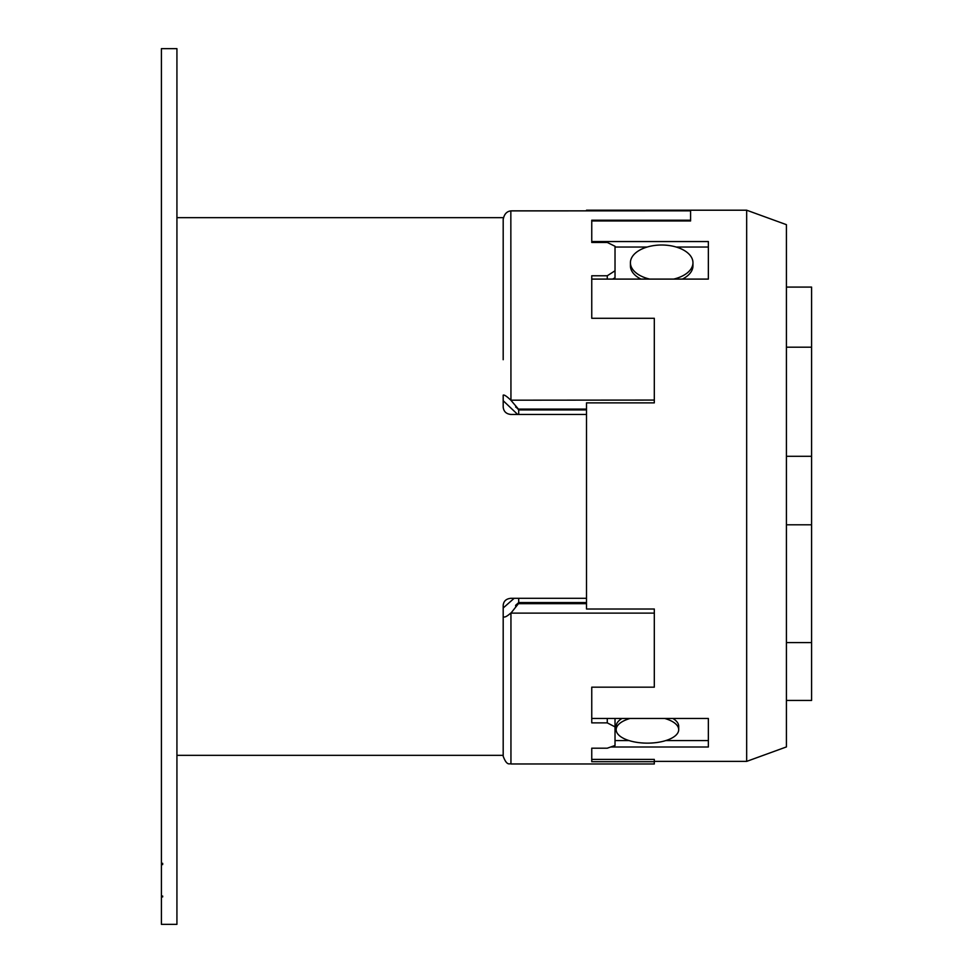 <?xml version="1.0" encoding="UTF-8"?>
<svg xmlns="http://www.w3.org/2000/svg" width="973" height="973" viewBox="0 0 973 973"><rect width="100%" height="100%" fill="white"/><g stroke="black" fill="none" stroke-linecap="round" stroke-linejoin="round"><path stroke-width="1.46" d="M516.237 407.006L518.694 409.925L586.5 409.925L518.694 409.925L518.694 414.449M586.5 598.298L510.947 598.298C506.24 598.723 503.649 601.059 503.187 605.303L503.187 756.216L503.187 755.34L176.928 755.34M607.274 718.463L607.274 722.878L591.754 722.878L591.754 687.169L654.306 687.169L654.306 609.013L586.5 609.013L586.5 402.871L654.306 402.871L654.306 400.073L510.837 400.183C506.702 396.254 504.16 394.576 503.187 395.147L503.187 407.006C503.637 411.506 506.228 413.987 510.947 414.449L586.5 414.449M503.187 219.12L503.187 220.36M162.661 896.924L162.661 896.048L162.661 896.924L161.409 896.924L161.409 924.35L176.928 924.35L176.928 48.65L161.409 48.65L161.409 863.319L162.661 863.319L162.661 864.596L161.409 864.596L161.409 863.319M162.661 896.048L161.409 896.048L161.409 864.596M503.187 359.718L503.187 219.606C504.075 214.34 506.617 211.421 510.837 210.886L510.947 400.073M786.415 287.084L811.591 287.084L811.591 347.191L786.415 347.191M682.401 279.093A31.27 17.709 -0 0 0 692.958 265.824L692.958 262.734A31.27 17.709 -0 0 0 661.689 245.014A31.27 17.709 -0 0 0 630.419 262.734A31.27 17.709 -0 0 0 649.721 279.093M673.657 279.093A31.27 17.709 -0 0 0 692.958 262.734M640.976 279.093A31.27 17.709 -0 0 1 630.419 265.824L630.419 262.734M811.591 347.191L811.591 700.438L786.415 700.438M654.306 613.112L510.947 613.112L518.439 603.661L586.5 603.661M586.5 210.837L586.5 210.204L746.668 210.204L746.668 761.385L654.306 761.385M746.668 761.385L786.415 746.923L786.415 224.666L746.668 210.204M672.878 718.463A31.27 13.464 180 0 1 678.704 726.284L678.704 729.677A31.27 13.464 180 0 0 664.741 718.463M621.978 718.463A31.27 13.464 180 0 0 616.152 726.284L616.152 729.677A31.27 13.464 180 0 0 647.422 743.141A31.27 13.464 180 0 0 678.704 729.677M630.103 718.463A31.27 13.464 180 0 0 616.152 729.677M786.415 642.594L811.591 642.594M503.187 608.003L514.158 598.298M503.187 400.706L517.66 414.449M161.409 896.048L161.409 896.924M162.661 864.596L162.661 863.319M615.021 740.562L629.02 740.562M665.836 740.562L708.356 740.562M591.754 718.463L708.356 718.463L708.356 747.009L610.74 747.009M591.754 242.459L607.274 242.459L615.021 246.266L615.021 270.786L607.274 275.773L591.754 275.773L591.754 318.28L591.754 279.093L708.356 279.093L708.356 241.547L591.754 241.547L591.754 242.459L591.754 220.214L690.587 220.214L690.587 210.837L510.947 210.898M708.356 247.045L676.223 247.045M647.154 247.045L615.021 247.045M612.625 279.093L615.021 277.743L615.021 270.786M510.947 613.112L510.947 763.975L654.306 763.975L654.306 759.402L591.754 759.402M690.587 220.214L690.587 220.956L591.754 220.956M615.021 718.463L615.021 745.5L607.274 748.188L591.754 748.188L591.754 761.713L654.306 761.713M518.694 598.298L518.694 602.555L586.5 602.555M607.274 275.773L607.274 279.093M607.274 722.878L615.021 726.867M654.306 400.073L654.306 318.28L591.754 318.28M510.837 613.002C506.617 616.736 504.075 617.867 503.187 616.42M510.837 210.886L512.503 210.898M515.654 407.006L518.439 409.11L510.837 400.183M518.694 602.555L515.641 605.303L515.678 606.143L518.439 603.661M586.5 409.11L518.439 409.11M176.928 217.66L503.43 217.66M516.614 605.303L515.641 605.303M811.591 456.301L786.415 456.301M786.415 524.788L811.591 524.788M510.947 763.975C509.986 762.954 507.14 766.894 503.187 756.216M690.587 210.837L511.616 210.837"/></g></svg>
